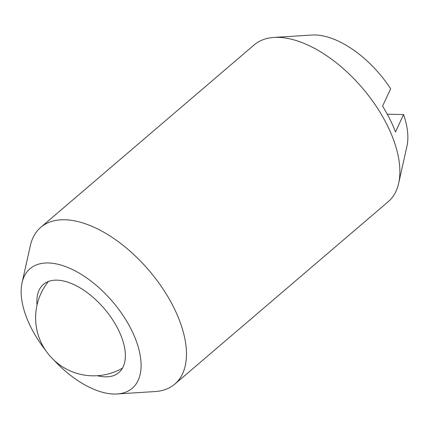 <?xml version="1.0" encoding="UTF-8"?>
<svg xmlns="http://www.w3.org/2000/svg" width="429" height="429" viewBox="0 0 429 429"><rect width="100%" height="100%" fill="white"/><g stroke="black" fill="none" stroke-linecap="round" stroke-linejoin="round"><path stroke-width="0.64" d="M174.812 384.1L388.213 201.7A103.137 54.226 -130.5 0 0 398.664 183.296A103.137 54.226 -130.5 0 0 387.06 124.86A103.137 54.226 -130.5 0 0 278.164 37.361A103.137 54.226 -130.5 0 0 273.997 37.441A103.137 54.226 -130.5 0 0 254.188 44.9L40.787 227.3A103.137 54.226 49.5 0 1 64.763 219.761A103.137 54.226 49.5 0 1 173.659 307.261A103.137 54.226 49.5 0 1 174.812 384.1A103.137 54.226 49.5 0 1 155.003 391.559L117.117 393.972A78.641 41.35 -130.5 0 0 130.255 327.568A78.641 41.35 -130.5 0 0 48.311 262.972A78.641 41.35 -130.5 0 0 22.056 282.754A78.641 41.35 -130.5 0 0 45.646 350.423M22.056 282.754L30.336 245.704A103.137 54.226 49.5 0 1 40.787 227.3M53.941 360.129A78.641 41.35 -130.5 0 0 113.937 394.031A78.641 41.35 -130.5 0 0 117.117 393.972M37.044 305.003A58.012 30.502 49.5 0 1 43.431 284.4A58.012 30.502 49.5 0 1 118.168 329.381A58.012 30.502 49.5 0 1 118.817 372.603A58.012 30.502 49.5 0 1 97.474 375.702M273.997 37.441L311.883 35.028A78.641 41.35 49.5 0 1 315.063 34.969A78.641 41.35 49.5 0 1 390.658 88.776L382.571 106.156A97.013 51.008 -130.5 0 1 395.484 131.939L403.571 114.559A78.641 41.35 49.5 0 1 406.944 146.246L398.664 183.296M387.253 114.173L403.571 114.559M48.397 281.488A58.012 58.012 0 0 0 122.469 368.152"/></g></svg>
